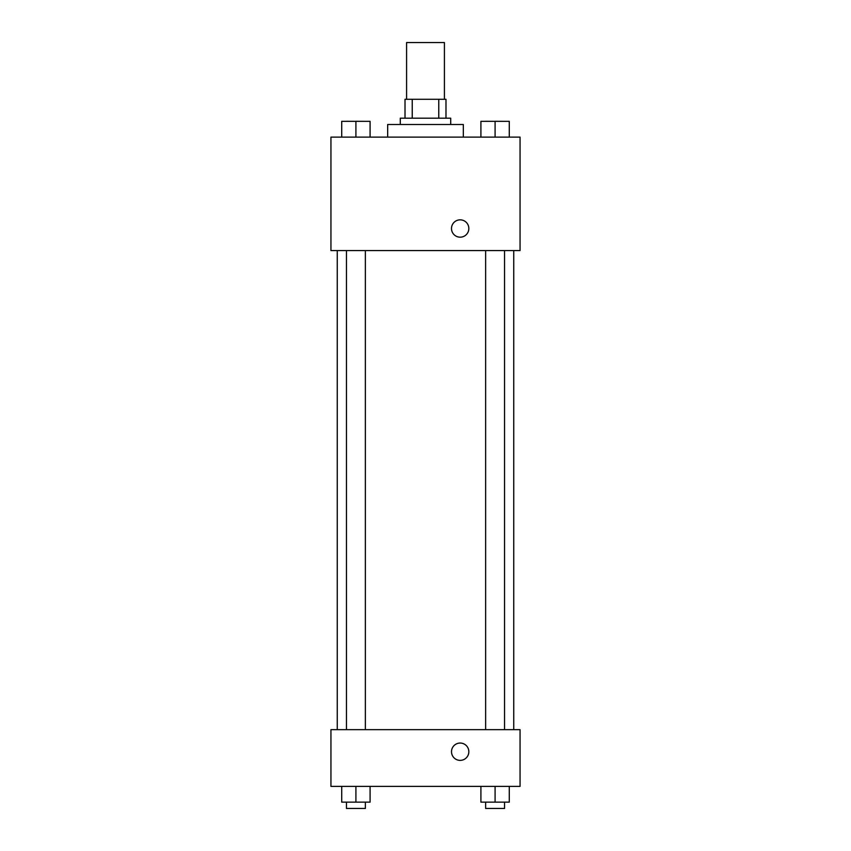 <?xml version="1.0" encoding="UTF-8"?>
<svg xmlns="http://www.w3.org/2000/svg" width="851" height="851" viewBox="0 0 851 851"><rect width="100%" height="100%" fill="white"/><g stroke="black" fill="none" stroke-linecap="round" stroke-linejoin="round"><path stroke-width="1.28" d="M444.413 99.28L444.413 42.55L406.587 42.55L406.587 99.28M412.235 118.193L412.235 99.28L405.012 99.28L405.012 118.193L405.012 99.28M412.235 99.28L445.988 99.28L445.988 118.193M438.765 118.193L438.765 99.28M400.289 124.501L400.289 118.193L450.711 118.193L450.711 124.501M463.327 137.107L463.327 124.501L387.673 124.501L387.673 137.107M330.943 137.107L520.057 137.107L520.057 250.577L330.943 250.577L330.943 137.107M451.498 228.504A8.67 8.67 0 0 1 464.508 221.005A8.67 8.67 0 0 1 464.508 236.014A8.67 8.67 0 0 1 451.498 228.504M330.943 729.658L520.057 729.658L520.057 786.388L330.943 786.388L330.943 729.658M460.168 760.379A8.67 8.67 0 0 1 452.668 747.38A8.67 8.67 0 0 1 467.678 747.38A8.67 8.67 0 0 1 460.168 760.379M480.911 786.388L480.911 802.142L509.281 802.142L509.281 786.388L509.281 802.142M495.091 802.142L495.091 786.388M504.547 802.142L504.547 808.45L485.634 808.45L485.634 802.142M341.719 786.388L341.719 802.142L370.089 802.142L370.089 786.388L370.089 802.142M355.909 802.142L355.909 786.388M365.366 802.142L365.366 808.45L346.453 808.45L346.453 802.142M480.911 137.107L480.911 121.342L509.281 121.342L509.281 137.107L509.281 121.342M495.091 137.107L495.091 121.342L485.634 121.299M504.547 121.342L495.091 121.299M341.719 137.107L341.719 121.342L370.089 121.342L370.089 137.107L370.089 121.342M355.909 137.107L355.909 121.342L346.453 121.299M365.366 121.342L355.909 121.299M513.749 729.658L513.749 250.577M337.251 729.658L337.251 250.577M485.634 250.577L485.634 729.658M504.547 250.577L504.547 729.658M365.366 729.658L365.366 250.577M346.453 729.658L346.453 250.577"/></g></svg>
